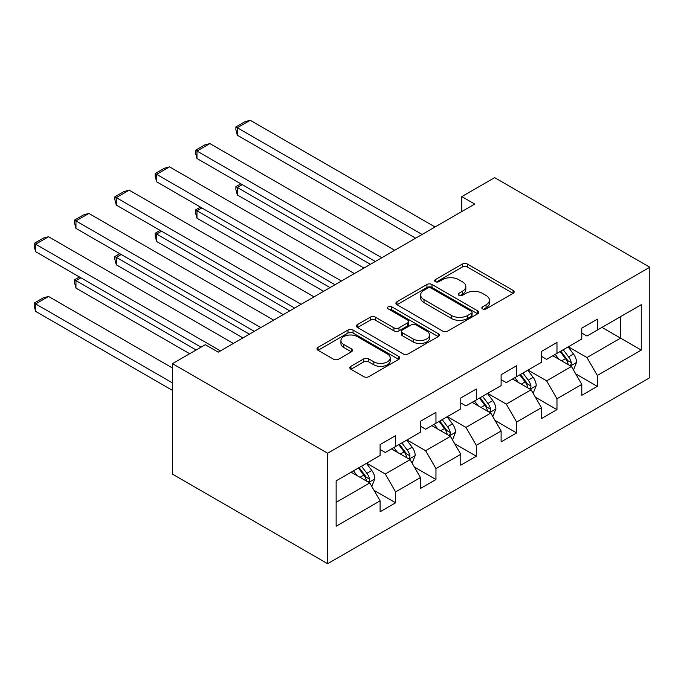 <?xml version="1.0" encoding="UTF-8"?>
<svg xmlns="http://www.w3.org/2000/svg" width="684" height="684" viewBox="0 0 684 684"><rect width="100%" height="100%" fill="white"/><g stroke="black" fill="none" stroke-linecap="round" stroke-linejoin="round"><path stroke-width="1.03" d="M482.571 308.911A2.514 1.454 0 0 0 486.127 308.911L513.094 293.342A3.591 2.069 0 0 0 514.146 291.88A3.591 2.069 0 0 0 513.094 290.418L467.403 264.041A3.591 2.069 0 0 0 462.333 264.041L435.366 279.611A2.514 1.454 0 0 0 434.631 280.637A2.514 1.454 0 0 0 435.366 281.663A2.514 1.454 0 0 0 438.914 281.663L442.403 279.645A11.483 6.635 0 0 1 458.648 279.645L462.461 281.842A11.483 6.635 0 0 1 465.821 286.528A11.483 6.635 0 0 1 462.461 291.222L458.964 293.239A2.514 1.454 0 0 0 458.229 294.265A2.514 1.454 0 0 0 458.964 295.283A2.514 1.454 0 0 0 462.521 295.283L466.009 293.274A11.483 6.635 0 0 1 482.254 293.274L486.059 295.471A11.483 6.635 0 0 1 489.428 300.156A11.483 6.635 0 0 1 486.059 304.85L482.571 306.859A2.514 1.454 0 0 0 481.835 307.886A2.514 1.454 0 0 0 482.571 308.911L482.571 306.859M350.909 366.325A3.591 2.069 0 0 0 349.857 367.787A3.591 2.069 0 0 0 350.909 369.249L363.726 376.653A3.591 2.069 0 0 0 368.804 376.653L398.746 359.356A3.591 2.069 0 0 0 399.798 357.894A3.591 2.069 0 0 0 398.746 356.432L353.064 330.056A3.591 2.069 0 0 0 347.985 330.056L318.034 347.344A3.591 2.069 0 0 0 316.983 348.806A3.591 2.069 0 0 0 318.034 350.276L333.518 359.211A3.591 2.069 0 0 0 338.597 359.211L351.414 351.815A3.591 2.069 0 0 0 352.465 350.345A3.591 2.069 0 0 0 351.414 348.883L343.736 344.454A9.602 5.54 0 0 1 340.923 340.529A9.602 5.54 0 0 1 346.848 335.408A9.602 5.54 0 0 1 357.313 336.613L387.392 353.979A9.602 5.54 0 0 1 390.205 357.894A9.602 5.54 0 0 1 384.28 363.016A9.602 5.54 0 0 1 373.815 361.819L368.804 358.92A3.591 2.069 0 0 0 363.726 358.92L350.909 366.325L350.909 369.249M649.8 267.222L494.652 177.643L461.811 196.607L474.739 204.071L218.23 352.166L205.303 344.702L172.462 363.657L327.61 453.236L649.8 267.222L649.8 377.696L327.61 563.71L327.61 453.236M442.659 331.082A3.591 2.069 0 0 0 447.738 331.082L477.689 313.785A3.591 2.069 0 0 0 478.74 312.323A3.591 2.069 0 0 0 477.689 310.861L431.997 284.484A3.591 2.069 0 0 0 426.927 284.484L396.976 301.772A3.591 2.069 0 0 0 395.925 303.234A3.591 2.069 0 0 0 396.976 304.705L442.659 331.082M389.222 309.459A2.514 1.454 0 0 1 391.77 309.809L391.77 306.825L438.222 333.647A3.591 2.069 0 0 1 439.273 335.109A3.591 2.069 0 0 1 438.222 336.571L408.271 353.867A3.591 2.069 0 0 1 403.192 353.867L357.51 327.491L357.51 324.558A3.591 2.069 0 0 0 356.458 326.02A3.591 2.069 0 0 0 357.51 327.491M357.51 324.558L370.326 317.154A3.591 2.069 0 0 1 375.396 317.154L393.924 327.858A3.591 2.069 0 0 0 399.003 327.858L407.51 322.942A3.591 2.069 0 0 0 408.562 321.48A3.591 2.069 0 0 0 407.51 320.018L388.213 308.877A2.514 1.454 0 0 1 387.477 307.851A2.514 1.454 0 0 1 389.034 306.509A2.514 1.454 0 0 1 391.77 306.825M374.028 490.334L395.617 502.8L395.617 491.899L420.438 477.569L420.438 488.47L435.956 479.51L435.956 468.608L460.777 454.279L460.777 465.18L476.295 456.219L476.295 445.327L501.115 430.988L501.115 441.89L516.634 432.929L516.634 422.037L541.454 407.698L541.454 418.599L556.973 409.648L556.973 398.746L581.793 384.417L581.793 395.309L597.312 386.357L597.312 375.456L641.267 350.08L641.267 304.696L620.585 316.632L620.585 338.135L641.267 350.08M395.617 502.8L380.099 511.76L380.099 500.859L336.143 526.235L336.143 480.852L380.099 455.476L380.099 444.574L395.617 435.623L395.617 446.515L420.438 432.185L420.438 421.284L435.956 412.332L435.956 423.225L460.777 408.895L460.777 397.994L476.295 389.042L476.295 399.935L501.115 385.605L501.115 374.712L516.634 365.752L516.634 376.653L541.454 362.315L541.454 351.422L556.973 342.462L556.973 353.363L581.793 339.025L581.793 328.132L597.312 319.171L597.312 330.073L641.267 304.696M391.479 448.909L410.101 459.657L385.272 473.986L366.658 463.239M380.099 449.499L385.272 452.492L395.617 446.515M385.272 473.986L395.617 491.899M410.101 459.657L420.438 477.569M431.818 425.619L450.431 436.366L425.61 450.696L406.997 439.949M420.438 426.217L425.61 429.201L435.956 423.225M425.61 450.696L435.956 468.608M450.431 436.366L460.777 454.279M472.157 402.329L490.77 413.076L465.949 427.406L447.336 416.659M460.777 402.927L465.949 405.911L476.295 399.935M465.949 427.406L476.295 445.327M490.77 413.076L501.115 430.988M512.496 379.039L531.109 389.786L506.288 404.116L487.666 393.368M501.115 379.637L506.288 382.621L516.634 376.653M506.288 404.116L516.634 422.037M531.109 389.786L541.454 407.698M552.834 355.748L571.448 366.496L546.627 380.834L528.005 370.078M541.454 356.347L546.627 359.331L556.973 353.363M546.627 380.834L556.973 398.746M571.448 366.496L581.793 384.417M601.963 327.388L620.585 338.135L586.966 357.544L568.344 346.788M581.793 333.057L586.966 336.041L597.312 330.073M586.966 357.544L597.312 375.456M172.462 363.657L172.462 474.14L327.61 563.71M461.811 196.607L461.811 211.536M336.143 502.355L369.762 482.947L351.14 472.191M369.762 482.947L380.099 500.859M575.714 373.892L597.312 386.357M535.375 397.182L556.973 409.648M495.036 420.463L516.634 432.929M454.706 443.754L476.295 456.219M414.367 467.044L435.956 479.51M483.579 309.271L486.059 307.834A11.483 6.635 0 0 0 489.428 303.149L489.428 300.156M465.821 286.528L465.821 289.52A11.483 6.635 0 0 1 462.461 294.206L459.973 295.642M513.043 293.376L467.403 267.025A3.591 2.069 0 0 0 462.333 267.025L436.366 282.013M477.637 313.819L431.997 287.468A3.591 2.069 0 0 0 426.927 287.468L397.019 304.731M471.344 313.349A2.514 1.454 0 0 0 472.08 312.323A2.514 1.454 0 0 0 471.344 311.297L431.236 288.144A2.514 1.454 0 0 0 427.688 288.144L424.003 290.264A11.483 6.635 0 0 0 420.643 294.958A11.483 6.635 0 0 0 424.003 299.643L451.414 315.469A11.483 6.635 0 0 0 467.659 315.469L471.344 313.349L471.344 316.333A2.514 1.454 0 0 0 472.08 315.307L472.08 312.323M420.643 294.958L420.643 297.942A11.483 6.635 0 0 0 424.003 302.636L424.003 299.643M471.344 316.333L467.659 318.462A11.483 6.635 0 0 1 451.414 318.462L424.003 302.636M357.552 327.516L370.326 320.146L370.326 317.154M408.562 321.48L408.562 324.464A3.591 2.069 0 0 1 407.51 325.935L399.003 330.842A3.591 2.069 0 0 1 393.924 330.842L375.396 320.146A3.591 2.069 0 0 0 370.326 320.146M391.77 309.809L438.17 336.605M413.153 338.956A9.602 5.54 0 0 0 423.618 340.153A9.602 5.54 0 0 0 429.543 335.032A9.602 5.54 0 0 0 426.731 331.116L416.137 324.994A3.591 2.069 0 0 0 411.058 324.994L402.56 329.91A3.591 2.069 0 0 0 401.508 331.372A3.591 2.069 0 0 0 402.56 332.834L413.153 338.956L413.153 341.94A9.602 5.54 0 0 0 423.618 343.146A9.602 5.54 0 0 0 429.543 338.024L429.543 335.032M401.508 331.372L401.508 334.356A3.591 2.069 0 0 0 402.56 335.827L402.56 332.834M413.153 341.94L402.56 335.827M390.205 357.894L390.205 360.878A9.602 5.54 0 0 1 384.28 366A9.602 5.54 0 0 1 373.815 364.803L368.804 361.904A3.591 2.069 0 0 0 363.726 361.904L350.952 369.283M340.923 340.529L340.923 343.513A9.602 5.54 0 0 0 343.736 347.438L343.736 344.454M351.362 351.841L343.736 347.438M398.704 359.391L353.064 333.04A3.591 2.069 0 0 0 347.985 333.04L318.086 350.302M573.491 370.035L576.569 362.289A9.687 5.592 -120 0 0 573.474 354.038L568.139 346.908M558.837 359.22L555.211 354.38M370.403 264.306L237.314 187.467L237.314 194.931L363.939 268.043M569.952 365.632L571.123 364.392L571.337 362.7A9.687 5.592 -120 0 0 568.566 356.868L563.223 349.746M560.803 351.148L566.72 359.057A4.933 2.847 60 0 1 567.617 360.553L571.337 362.7M560.128 351.542L565.463 358.664A9.687 5.592 60 0 1 568.233 364.495M242.23 184.637L237.314 187.467L235.894 186.647L240.802 183.816M237.314 194.931L235.894 189.639L235.894 186.647M422.122 234.45L237.314 127.754L237.314 135.218L415.658 238.186M435.05 226.985L250.241 120.29L237.314 127.754L235.894 126.933L244.94 121.709L250.241 120.29M237.314 135.218L235.894 129.917L235.894 126.933M533.152 393.326L536.23 385.579A9.687 5.592 -120 0 0 533.135 377.329L527.8 370.198M518.498 382.501L514.872 377.662M330.064 287.596L196.975 210.757L196.975 218.222L323.6 291.333M529.613 388.922L530.784 387.683L530.998 385.99A9.687 5.592 -120 0 0 528.228 380.159L522.892 373.036M520.464 374.439L526.381 382.339A4.933 2.847 60 0 1 527.279 383.844L530.998 385.99M519.789 374.832L525.124 381.954A9.687 5.592 60 0 1 527.894 387.785M201.891 207.919L196.975 210.757L195.556 209.937L200.463 207.098M196.975 218.222L195.556 212.921L195.556 209.937M492.813 416.616L495.891 408.87A9.687 5.592 -120 0 0 492.796 400.61L487.461 393.488M478.159 405.792L474.534 400.952M289.725 310.887L156.636 234.048L156.636 241.512L283.262 314.623M489.274 412.213L490.445 410.973L490.659 409.28A9.687 5.592 -120 0 0 487.889 403.449L482.553 396.327M480.125 397.729L486.042 405.629A4.933 2.847 60 0 1 486.94 407.134L490.659 409.28M479.45 398.122L484.785 405.244A9.687 5.592 60 0 1 487.555 411.067M161.552 231.209L156.636 234.048L155.217 233.227L160.133 230.388M156.636 241.512L155.217 236.211L155.217 233.227M381.783 257.74L196.975 151.044L196.975 158.508L375.319 261.476M394.711 250.276L209.903 143.58L196.975 151.044L195.556 150.224L204.602 144.999L209.903 143.58M196.975 158.508L195.556 153.207L195.556 150.224M341.444 281.03L156.636 174.334L156.636 181.799L334.98 284.758M354.372 273.566L169.564 166.87L156.636 174.334L155.217 173.514L164.263 168.29L169.564 166.87M156.636 181.799L155.217 176.498L155.217 173.514M452.475 439.906L455.553 432.151A9.687 5.592 -120 0 0 452.457 423.9L447.122 416.778M437.82 429.082L434.195 424.242M249.386 334.177L116.297 257.338L116.297 264.802L242.923 337.913M448.935 435.503L450.106 434.263L450.32 432.57A9.687 5.592 -120 0 0 447.55 426.739L442.215 419.617M439.786 421.019L445.703 428.919A4.933 2.847 60 0 1 446.601 430.424L450.32 432.57M439.111 421.404L444.446 428.535A9.687 5.592 60 0 1 447.216 434.357M121.213 254.499L116.297 257.338L114.878 256.517L119.794 253.678M116.297 264.802L114.878 259.501L114.878 256.517M412.136 463.196L415.214 455.441A9.687 5.592 -120 0 0 412.127 447.191L406.783 440.069M397.481 452.372L393.856 447.533M196.12 350.003L75.958 280.628L75.958 288.092L189.656 353.731M408.596 458.793L409.776 457.545L409.981 455.86A9.687 5.592 -120 0 0 407.211 450.029L401.876 442.907M399.447 444.309L405.364 452.209A4.933 2.847 60 0 1 406.262 453.706L409.981 455.86M398.772 444.694L404.107 451.825A9.687 5.592 60 0 1 406.877 457.647M80.874 277.789L75.958 280.628L74.539 279.807L79.455 276.969M75.958 288.092L74.539 282.791L74.539 279.807M371.805 486.486L374.875 478.732A9.687 5.592 -120 0 0 371.788 470.481L366.444 463.359M172.462 382.92L35.619 303.918L48.547 296.454L172.462 367.992M357.142 475.662L353.517 470.823M35.619 311.382L34.2 306.081L34.2 303.097L35.619 303.918L35.619 311.382L172.462 390.384M368.257 482.075L369.437 480.835L369.642 479.151A9.687 5.592 -120 0 0 366.872 473.319L361.537 466.197M359.109 467.599L365.025 475.5A4.933 2.847 60 0 1 365.923 476.996L369.642 479.151M358.433 467.984L363.768 475.106A9.687 5.592 60 0 1 366.538 480.938M34.2 303.097L43.254 297.873L48.547 296.454M301.105 304.32L116.297 197.625L116.297 205.089L294.642 308.048M314.033 296.856L129.225 190.161L116.297 197.625L114.878 196.804L123.924 191.571L129.225 190.161M116.297 205.089L114.878 199.788L114.878 196.804M260.766 327.61L75.958 220.915L75.958 228.379L254.303 331.338M273.694 320.146L88.886 213.442L75.958 220.915L74.539 220.086L83.585 214.862L88.886 213.442M75.958 228.379L74.539 223.078L74.539 220.086M220.428 350.901L35.619 244.197L35.619 251.661L201.036 347.164M233.355 343.436L48.547 236.732L35.619 244.197L34.2 243.376L43.254 238.152L48.547 236.732M35.619 251.661L34.2 246.368L34.2 243.376M486.059 307.834L486.059 304.85M458.964 295.283L458.964 293.239M462.461 294.206L462.461 291.222M435.366 281.663L435.366 279.611M462.333 267.025L462.333 264.041M467.403 267.025L467.403 264.041M513.094 293.342L513.094 290.418M396.976 304.705L396.976 301.772M426.927 287.468L426.927 284.484M431.997 287.468L431.997 284.484M477.689 313.785L477.689 310.861M451.414 318.462L451.414 315.469M467.659 318.462L467.659 315.469M375.396 320.146L375.396 317.154M393.924 330.842L393.924 327.858M399.003 330.842L399.003 327.858M407.51 325.935L407.51 322.942M438.222 336.571L438.222 333.647M363.726 361.904L363.726 358.92M368.804 361.904L368.804 358.92M373.815 364.803L373.815 361.819M351.414 351.815L351.414 348.883M318.034 350.276L318.034 347.344M347.985 333.04L347.985 330.056M353.064 333.04L353.064 330.056M398.746 359.356L398.746 356.432M570.49 365.949L576.509 362.477M568.566 356.868L573.474 354.038M561.667 360.853L565.463 358.664M530.151 389.239L536.171 385.767M528.228 380.159L533.135 377.329M521.336 384.143L525.124 381.954M489.821 412.52L495.832 409.058M487.889 403.449L492.796 400.61M480.997 407.433L484.785 405.244M449.482 435.811L455.493 432.339M447.55 426.739L452.457 423.9M440.658 430.723L444.446 428.535M409.143 459.101L415.154 455.629M407.211 450.029L412.127 447.191M400.32 454.005L404.107 451.825M368.804 482.391L374.815 478.92M366.872 473.319L371.788 470.481M359.981 477.295L363.768 475.106"/></g></svg>
